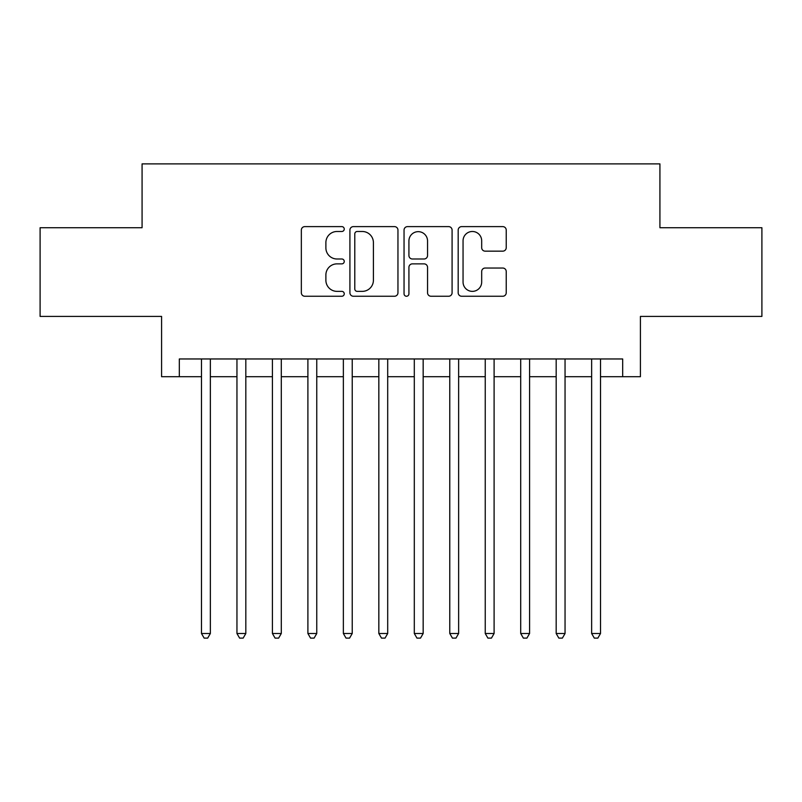 <?xml version="1.0" encoding="UTF-8"?>
<svg xmlns="http://www.w3.org/2000/svg" width="802" height="802" viewBox="0 0 802 802"><rect width="100%" height="100%" fill="white"/><g stroke="black" fill="none" stroke-linecap="round" stroke-linejoin="round"><path stroke-width="1.2" d="M344.248 229.051A2.436 2.436 0 0 0 341.812 226.615L304.82 226.615A3.479 3.479 0 0 0 301.341 230.094L301.341 292.76A3.479 3.479 0 0 0 304.82 296.249L341.812 296.249A2.436 2.436 0 0 0 344.248 293.803A2.436 2.436 0 0 0 341.812 291.367L337.03 291.367A11.138 11.138 0 0 1 325.883 280.229L325.883 275.006A11.138 11.138 0 0 1 337.03 263.868L341.812 263.868A2.436 2.436 0 0 0 344.248 261.432A2.436 2.436 0 0 0 341.812 258.996L337.03 258.996A11.138 11.138 0 0 1 325.883 247.848L325.883 242.625A11.138 11.138 0 0 1 337.03 231.487L341.812 231.487A2.436 2.436 0 0 0 344.248 229.051M502.744 251.156A3.479 3.479 0 0 0 506.232 247.678L506.232 230.094A3.479 3.479 0 0 0 502.744 226.615L461.661 226.615A3.479 3.479 0 0 0 458.183 230.094L458.183 292.76A3.479 3.479 0 0 0 461.661 296.249L502.744 296.249A3.479 3.479 0 0 0 506.232 292.76L506.232 271.527A3.479 3.479 0 0 0 502.744 268.038L485.17 268.038A3.479 3.479 0 0 0 481.681 271.527L481.681 282.053A9.313 9.313 0 0 1 472.368 291.367A9.313 9.313 0 0 1 463.055 282.053L463.055 240.8A9.313 9.313 0 0 1 472.368 231.487A9.313 9.313 0 0 1 481.681 240.8L481.681 247.678A3.479 3.479 0 0 0 485.17 251.156L502.744 251.156M179.317 376.699L179.317 358.965L622.683 358.965L622.683 376.699L640.417 376.699L640.417 316.409L761.9 316.409L761.9 227.728L659.926 227.728L659.926 163.889L142.074 163.889L142.074 227.728L40.1 227.728L40.1 316.409L161.583 316.409L161.583 376.699L201.482 376.699M397.952 230.094A3.479 3.479 0 0 0 394.474 226.615L353.391 226.615A3.479 3.479 0 0 0 349.913 230.094L349.913 292.76A3.479 3.479 0 0 0 353.391 296.249L394.474 296.249A3.479 3.479 0 0 0 397.952 292.76L397.952 230.094M407.526 226.615L448.609 226.615A3.479 3.479 0 0 1 452.087 230.094L452.087 292.76A3.479 3.479 0 0 1 448.609 296.249L431.025 296.249A3.479 3.479 0 0 1 427.546 292.76L427.546 267.347A3.479 3.479 0 0 0 424.068 263.868L412.398 263.868A3.479 3.479 0 0 0 408.92 267.347L408.92 293.803A2.436 2.436 0 0 1 406.484 296.249A2.436 2.436 0 0 1 404.048 293.803L404.048 230.094A3.479 3.479 0 0 1 407.526 226.615M210.355 376.699L236.951 376.699M245.823 376.699L272.419 376.699M281.291 376.699L307.898 376.699M316.76 376.699L343.366 376.699M352.228 376.699L378.835 376.699M387.697 376.699L414.303 376.699M423.165 376.699L449.772 376.699M458.634 376.699L485.24 376.699M494.102 376.699L520.709 376.699M529.581 376.699L556.177 376.699M565.049 376.699L591.645 376.699M600.518 376.699L622.683 376.699M357.221 231.487A2.436 2.436 0 0 0 354.785 233.923L354.785 288.931A2.436 2.436 0 0 0 357.221 291.367L362.263 291.367A11.138 11.138 0 0 0 373.411 280.229L373.411 242.625A11.138 11.138 0 0 0 362.263 231.487L357.221 231.487M427.546 240.971A9.313 9.313 0 0 0 418.233 231.658A9.313 9.313 0 0 0 408.92 240.971L408.92 255.507A3.479 3.479 0 0 0 412.398 258.996L424.068 258.996A3.479 3.479 0 0 0 427.546 255.507L427.546 240.971M210.355 358.965L210.355 633.5L201.482 633.5L201.482 358.965M210.355 633.5L207.688 638.111L204.149 638.111L201.482 633.5M245.823 358.965L245.823 633.5L236.951 633.5L236.951 358.965M245.823 633.5L243.166 638.111L239.618 638.111L236.951 633.5M281.291 358.965L281.291 633.5L272.419 633.5L272.419 358.965M281.291 633.5L278.635 638.111L275.086 638.111L272.419 633.5M316.76 358.965L316.76 633.5L307.898 633.5L307.898 358.965M316.76 633.5L314.103 638.111L310.554 638.111L307.898 633.5M352.228 358.965L352.228 633.5L343.366 633.5L343.366 358.965M352.228 633.5L349.572 638.111L346.023 638.111L343.366 633.5M387.697 358.965L387.697 633.5L378.835 633.5L378.835 358.965M387.697 633.5L385.04 638.111L381.491 638.111L378.835 633.5M423.165 358.965L423.165 633.5L414.303 633.5L414.303 358.965M423.165 633.5L420.509 638.111L416.96 638.111L414.303 633.5M458.634 358.965L458.634 633.5L449.772 633.5L449.772 358.965M458.634 633.5L455.977 638.111L452.428 638.111L449.772 633.5M494.102 358.965L494.102 633.5L485.24 633.5L485.24 358.965M494.102 633.5L491.446 638.111L487.897 638.111L485.24 633.5M529.581 358.965L529.581 633.5L520.709 633.5L520.709 358.965M529.581 633.5L526.914 638.111L523.365 638.111L520.709 633.5M565.049 358.965L565.049 633.5L556.177 633.5L556.177 358.965M565.049 633.5L562.382 638.111L558.834 638.111L556.177 633.5M600.518 358.965L600.518 633.5L591.645 633.5L591.645 358.965M600.518 633.5L597.851 638.111L594.312 638.111L591.645 633.5"/></g></svg>
